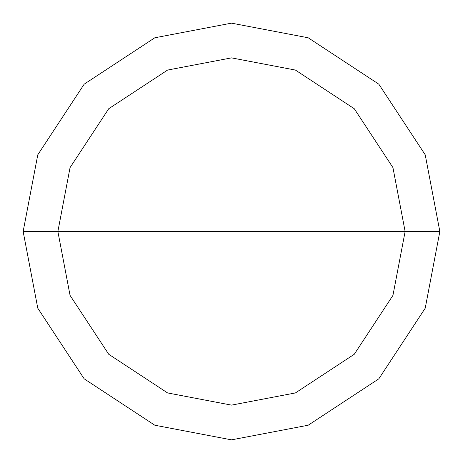 <?xml version="1.0" encoding="UTF-8"?>
<svg xmlns="http://www.w3.org/2000/svg" width="463" height="463" viewBox="0 0 463 463"><rect width="100%" height="100%" fill="white"/><g stroke="black" fill="none" stroke-linecap="round" stroke-linejoin="round"><path stroke-width="0.69" d="M57.875 231.5L70.063 167.589L108.73 108.73L167.589 70.063L231.5 57.875L295.411 70.063L354.27 108.73L392.937 167.589L405.125 231.5L57.875 231.5L70.063 295.411L108.73 354.27L167.589 392.937L231.5 405.125L295.411 392.937L354.27 354.27L392.937 295.411L405.125 231.5L439.85 231.5L425.219 308.19L378.827 378.827L308.19 425.219L231.5 439.85L154.81 425.219L84.173 378.827L37.781 308.19L23.15 231.5L37.781 308.19L84.173 378.827L154.81 425.219L231.5 439.85L308.19 425.219L378.827 378.827L425.219 308.19L439.85 231.5L425.219 154.81L378.827 84.173L308.19 37.781L231.5 23.15L154.81 37.781L84.173 84.173L37.781 154.81L23.15 231.5L405.125 231.5L392.937 295.411L354.27 354.27L295.411 392.937L231.5 405.125L167.589 392.937L108.73 354.27L70.063 295.411L57.875 231.5L23.15 231.5L37.781 154.81L84.173 84.173L154.81 37.781L231.5 23.15L308.19 37.781L378.827 84.173L425.219 154.81L439.85 231.5L405.125 231.5L392.937 167.589L354.27 108.73L295.411 70.063L231.5 57.875L167.589 70.063L108.73 108.73L70.063 167.589L57.875 231.5"/></g></svg>

